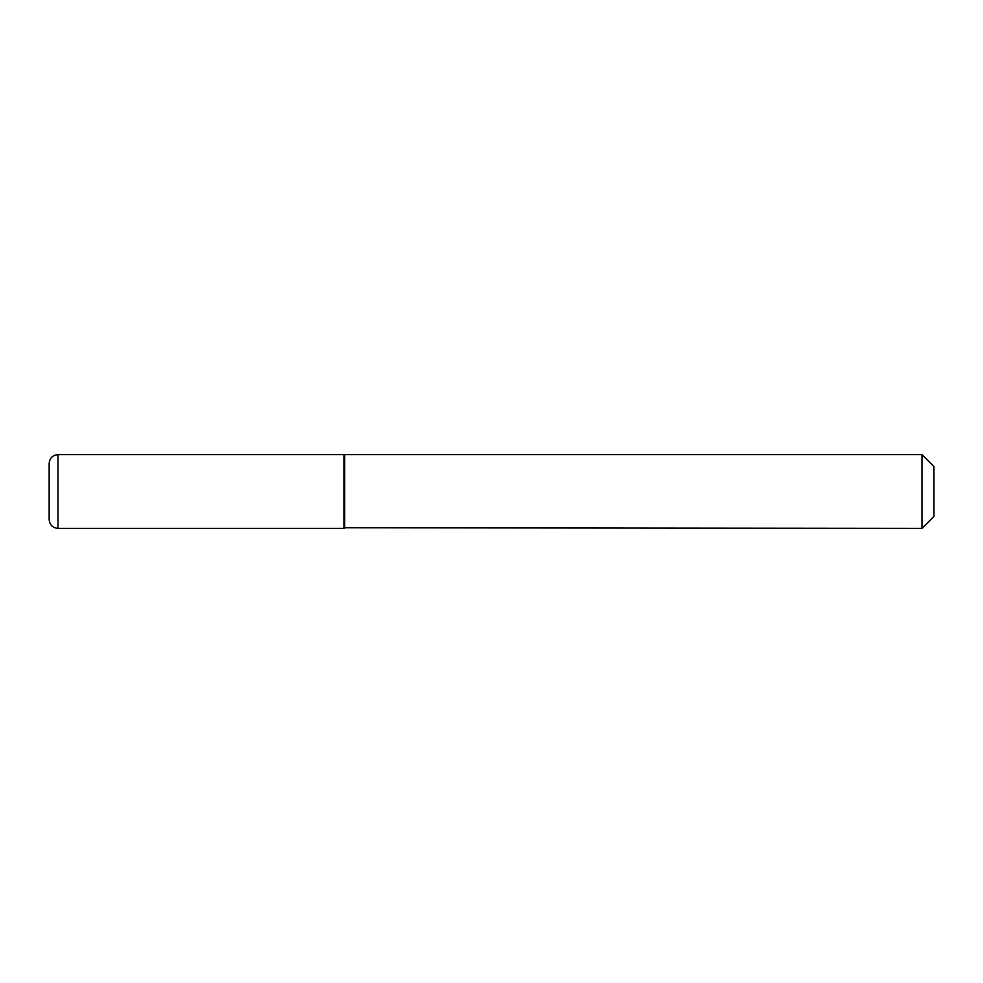 <?xml version="1.0" encoding="UTF-8"?>
<svg xmlns="http://www.w3.org/2000/svg" width="983" height="983" viewBox="0 0 983 983"><rect width="100%" height="100%" fill="white"/><g stroke="black" fill="none" stroke-linecap="round" stroke-linejoin="round"><path stroke-width="0.74" stroke-dasharray="4.92 3.69" d="M344.05 528.362L344.05 454.637M344.05 455.227L344.05 527.773L344.05 455.227M933.85 516.567L933.85 466.434M922.054 528.362L922.054 454.637M344.64 528.362L344.64 454.637M57.997 528.362L57.997 454.637"/><path stroke-width="1.47" d="M57.997 528.362L57.997 454.637L344.05 454.637L344.05 528.362L57.997 528.362C52.677 527.883 49.728 524.934 49.15 519.515L49.15 491.5L49.15 519.515M49.15 491.5L49.15 463.484L49.15 491.5M344.05 527.773L922.054 528.362L922.054 454.637L344.64 454.637L344.64 528.362M922.054 454.637L933.85 466.434L933.85 516.567L922.054 528.362M57.997 454.637C52.677 455.117 49.728 458.066 49.15 463.484"/></g></svg>
